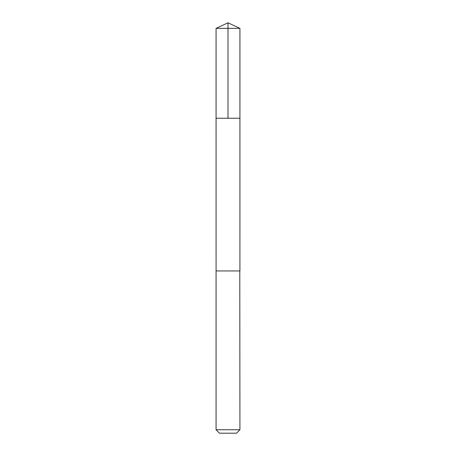 <?xml version="1.0" encoding="UTF-8"?>
<svg xmlns="http://www.w3.org/2000/svg" width="456" height="456" viewBox="0 0 456 456"><rect width="100%" height="100%" fill="white"/><g stroke="black" fill="none" stroke-linecap="round" stroke-linejoin="round"><path stroke-width="0.68" d="M216.07 118.241L239.93 118.241L239.93 28.363L216.07 28.363L216.07 118.241L239.93 118.241L239.924 270.95L216.076 270.95L216.07 118.241M239.788 270.95L216.07 270.95L216.07 429.757L239.93 429.757L239.788 270.95M239.93 429.757L236.487 433.2L219.513 433.2L216.07 429.757M216.07 28.363L228 22.8L228 118.241M228 22.8L239.93 28.363"/></g></svg>
